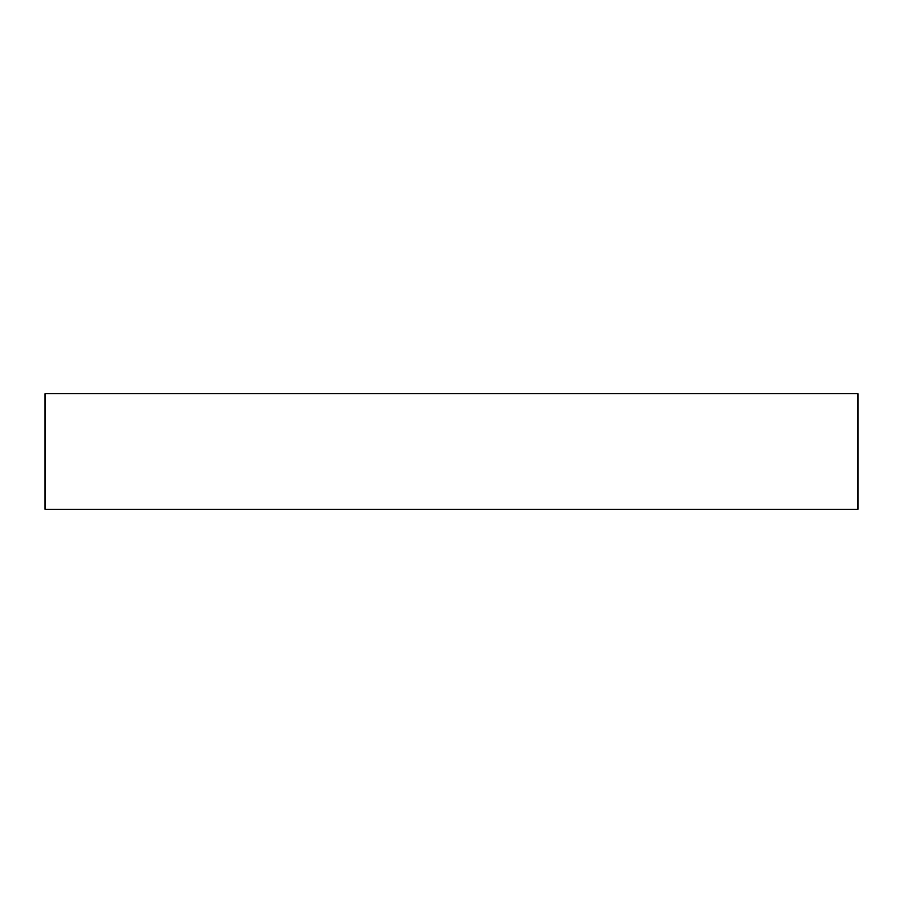 <?xml version="1.0" encoding="UTF-8"?>
<svg xmlns="http://www.w3.org/2000/svg" width="903" height="903" viewBox="0 0 903 903"><rect width="100%" height="100%" fill="white"/><g stroke="black" fill="none" stroke-linecap="round" stroke-linejoin="round"><path stroke-width="1.35" d="M45.15 393.798L45.15 509.202L857.85 509.202L857.85 393.798L45.15 393.798"/></g></svg>
